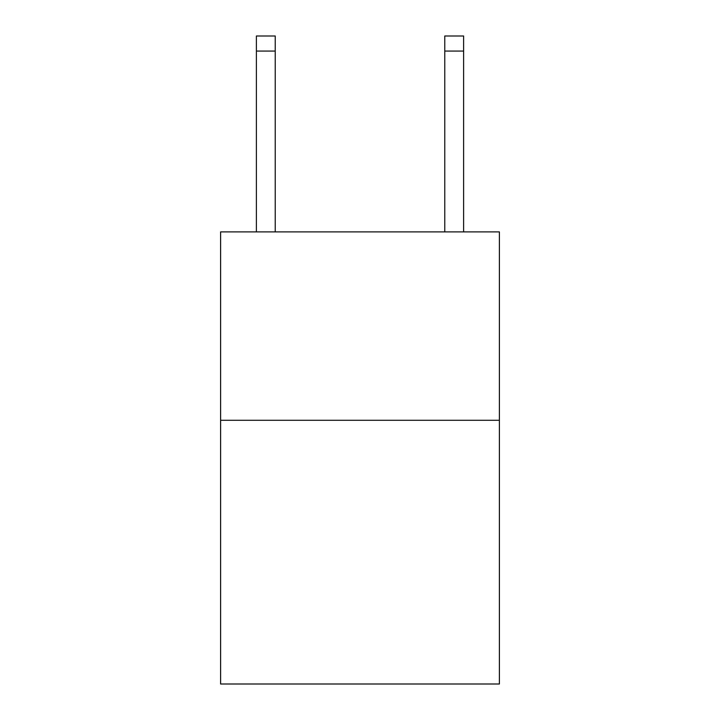 <?xml version="1.0" encoding="UTF-8"?>
<svg xmlns="http://www.w3.org/2000/svg" width="720" height="720" viewBox="0 0 720 720"><rect width="100%" height="100%" fill="white"/><g stroke="black" fill="none" stroke-linecap="round" stroke-linejoin="round"><path stroke-width="1.08" d="M499.392 420.282L499.392 684L220.608 684L220.608 231.903L499.392 231.903L499.392 420.282L220.608 420.282M444.771 231.903L444.771 36L463.608 36L463.608 231.903M444.771 36L463.608 36M275.229 231.903L275.229 51.066L256.392 51.066L256.392 36L275.229 36L275.229 51.066M256.392 231.903L256.392 51.066M275.229 36L256.392 36M444.771 51.066L463.608 51.066"/></g></svg>

